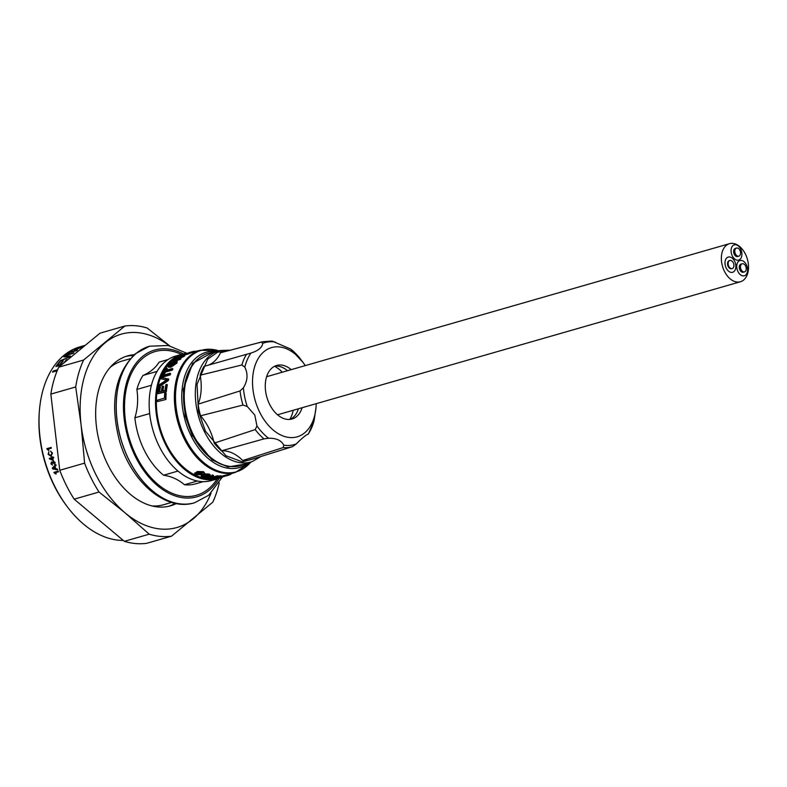 <?xml version="1.0" encoding="UTF-8"?>
<svg xmlns="http://www.w3.org/2000/svg" width="787" height="787" viewBox="0 0 787 787"><rect width="100%" height="100%" fill="white"/><g stroke="black" fill="none" stroke-linecap="round" stroke-linejoin="round"><path stroke-width="1.18" d="M49.325 458.339A99.86 65.252 74 0 0 49.463 458.851L53.398 460.602A99.86 65.252 -106 0 1 52.68 458.152L53.723 457.857A99.86 65.252 -106 0 1 53.516 457.139L52.483 457.434A99.86 65.252 -106 0 1 52.276 456.716L51.735 456.873A99.86 65.252 74 0 0 51.932 457.591L49.325 458.339M52.493 453.056L50.968 456.312L48.135 454.315L48.843 451.768L48.637 454.217L50.752 455.516L52.021 453.263L50.516 451.138L52.493 453.056M48.912 450.272L46.994 449.131A99.86 65.252 74 0 1 46.895 448.659L51.145 447.439A99.86 65.252 -106 0 0 51.303 448.177L47.987 449.131L48.46 450.4L47.053 449.121A99.86 65.252 74 0 1 46.945 448.649M84.868 345.424L82.36 346.191L84.78 345.493M84.652 345.601L79.418 347.106A99.86 65.252 -106 0 1 80.431 346.742L83.766 345.729A99.86 65.252 -106 0 1 84.248 345.611M57.166 370.805L52.503 372.143A99.86 65.252 -106 0 1 53.093 371.07L53.368 371.612L57.303 370.48M57.599 369.772L53.093 371.07M61.337 364.991L55.867 366.555A99.86 65.252 -106 0 1 59.241 362.01L60.146 361.745A99.86 65.252 74 0 0 57.421 365.345L59.832 364.656A99.86 65.252 -106 0 1 62.36 361.292L63.255 361.036A99.86 65.252 74 0 0 60.727 364.401L62.714 363.83M64.141 362.62A99.86 65.252 -106 0 1 66.275 359.866L67.18 359.61A99.86 65.252 74 0 0 66.059 361.007M67.475 357.396L69.02 356.737L63.914 356.964A99.86 65.252 -106 0 1 64.75 356.186L70.377 356.049A99.86 65.252 74 0 0 69.571 356.885L59.694 361.459A99.86 65.252 -106 0 1 60.471 360.554L67.652 357.76M73.919 352.753A99.86 65.252 74 0 0 73.132 353.432L65.321 355.675A99.86 65.252 -106 0 1 66.108 354.996L73.919 352.753M76.644 350.608L69.738 352.586A99.86 65.252 74 0 0 67.889 354.012L66.984 354.268A99.86 65.252 -106 0 1 71.607 350.982L72.502 350.717A99.86 65.252 74 0 0 70.574 351.996L77.48 350.008A99.86 65.252 74 0 0 76.644 350.608M76.162 349.487L83.038 346.723C84.77 345.847 84.475 345.759 82.133 346.457L75.031 349.015C73.309 349.999 73.683 350.156 76.162 349.487M83.038 346.723C84.77 345.847 84.475 345.759 82.133 346.457M51.489 461.93L52.562 462.451L53.29 461.103L55.198 462.549L54.559 464.625L54.697 462.667L53.506 461.812L53.25 463.533L51.726 462.638L51.391 463.661L52.522 465.137L50.909 463.828L51.489 461.93M55.808 464.605L52.316 468.019A99.86 65.252 74 0 0 52.631 468.895L57.677 469.849A99.86 65.252 -106 0 1 57.372 469.032L55.838 468.786A99.86 65.252 -106 0 1 55.001 466.435L56.093 465.432A99.86 65.252 -106 0 1 55.808 464.605M55.749 474L54.096 472.81A99.86 65.252 74 0 1 53.919 472.357L58.169 471.138A99.86 65.252 -106 0 0 58.445 471.836L55.129 472.78L56.251 473.863L55.749 474M83.245 346.005A99.86 65.252 74 0 0 81.72 346.349M84.917 345.385L79.949 346.821A99.86 65.252 74 0 0 39.468 409.889A99.86 65.252 74 0 0 54.726 486.317A99.86 65.252 74 0 0 67.328 506.798A99.86 65.252 74 0 0 123.244 540.433M67.328 506.798L66.462 505.657A97.214 63.521 -106 0 1 54.195 485.717A97.214 63.521 -106 0 1 39.35 411.316L39.468 409.889M64.809 356.924A99.86 65.252 -106 0 1 65.016 356.727A97.214 63.521 -106 0 1 65.852 356.147M67.456 355.055A97.214 63.521 -106 0 1 68.833 354.209M76.172 350.736A97.214 63.521 -106 0 1 76.723 350.549M165.575 393.47L166.175 393.352M74.175 499.165L99.024 492.023A107.908 70.505 -106 0 1 91.144 478.132A107.908 70.505 -106 0 1 84.603 463.13L59.753 470.272A107.908 70.505 74 0 0 66.295 485.274A107.908 70.505 74 0 0 74.175 499.165L124.356 541.328A107.908 70.505 74 0 0 146.687 543.315L171.536 536.173A107.908 70.505 -106 0 1 149.205 534.186L125.054 512.839A100.598 65.734 74 0 0 193.11 518.889A100.598 65.734 74 0 0 211.054 493.183M176.357 503.572A77.992 50.958 -106 0 1 170.681 505.785A77.992 50.958 -106 0 1 107.898 464.822A77.992 50.958 -106 0 1 127.592 355.872A77.992 50.958 -106 0 1 134.302 354.671M175.147 503.336A77.992 50.958 -106 0 1 168.92 506.238M75.631 349.635L76.693 349.074M80.884 347.569L81.878 347.274M82.566 346.949L81.632 347.224M75.926 349.271L74.814 349.822M65.016 356.727L70.643 356.59M69.295 357.278L67.544 357.367M56.664 366.329A99.86 65.252 -106 0 1 59.153 362.994M59.241 362.01L59.507 362.541M59.832 364.656L60.097 365.198A99.86 65.252 -106 0 1 62.458 362.05M62.36 361.292L62.626 361.833M61.602 364.765L61.002 364.942A99.86 65.252 74 0 1 61.553 364.165M60.097 365.198L57.697 365.886A99.86 65.252 74 0 1 58.248 365.109M125.871 356.422A77.992 50.958 -106 0 1 133.318 355.567M169.333 345.739A100.598 65.734 74 0 0 105.163 342.768A100.598 65.734 74 0 0 81.081 424.773A100.598 65.734 74 0 0 125.054 512.839L99.024 492.023M58.74 367.185A107.908 70.505 74 0 0 50.84 394.1L75.69 386.958A107.908 70.505 -106 0 1 83.589 360.043L58.74 367.185L100.018 333.167L124.867 326.025A107.908 70.505 -106 0 1 147.199 328.012L169.589 345.798M219.258 482.874A107.908 70.505 -106 0 1 212.805 502.155L171.536 536.173M149.205 534.186L124.356 541.328M84.603 463.13L81.081 424.773L75.69 386.958M50.84 394.1L59.753 470.272M83.589 360.043L124.867 326.025M66.197 360.84A93.092 60.825 74 0 0 64.377 362.305M82.674 346.683L83.678 346.378M83.176 346.644L82.271 346.91M51.027 456.293L48.194 454.306L48.892 451.758M50.565 451.118L52.07 453.253L50.801 455.496M55.857 464.586L52.365 467.999A99.86 65.252 74 0 0 52.68 468.875L57.726 469.829M54.598 466.839L54.637 466.799A99.86 65.252 74 0 0 55.306 468.678L55.247 468.668M54.588 466.809A99.86 65.252 74 0 0 55.257 468.688L52.955 468.314L54.637 466.799M53.3 463.513L51.735 462.638M54.618 464.605L54.756 462.658L53.516 461.812M52.552 462.353L53.339 461.084M52.572 465.117L50.958 463.809L51.539 461.91M77.047 348.975C75.07 349.536 74.706 349.467 75.936 348.759L81.199 346.851C83.019 346.31 83.333 346.349 82.133 346.978L77.047 348.975M48.046 449.111L51.303 448.177M72.483 351.445A99.86 65.252 74 0 0 71.509 352.084M68.449 354.317A99.86 65.252 74 0 0 68.154 354.553L67.259 354.809A99.86 65.252 -106 0 1 67.544 354.583M70.614 352.34A99.86 65.252 -106 0 1 71.578 351.7M56.251 473.863L54.146 472.79A99.86 65.252 74 0 1 53.969 472.338M55.179 472.771L58.445 471.836M52.64 459.854L50.663 458.732L52.188 458.3A99.86 65.252 74 0 0 52.64 459.854M49.374 458.329A99.86 65.252 74 0 0 49.512 458.831L53.398 460.602M52.739 458.142L53.703 457.857M51.785 456.853A99.86 65.252 74 0 0 51.991 457.572L51.932 457.591M256.975 425.974L255.204 429.584L214.182 443.15A43.826 28.637 74 0 0 208.88 428.226A43.826 28.637 74 0 0 200.537 415.811L242.967 405.069L247.236 406.456L254.781 415.034L256.975 425.974A53.054 34.667 74 0 0 268.564 438.241C276.267 438.064 281.343 440.376 283.782 445.167L283.113 447.587L242.76 460.523A43.826 28.637 74 0 0 221.432 450.823L263.989 438.88L268.564 438.241M252.302 461.556L241.845 465.235A58.474 38.209 -106 0 1 193.405 434.955A58.474 38.209 -106 0 1 209.568 352.92L220.38 350.481A57.835 37.786 -106 0 0 204.394 431.62A57.835 37.786 -106 0 0 252.302 461.556L260.94 456.49M316.197 403.672A46.423 30.329 -106 0 1 316 407.509A46.423 30.329 -106 0 1 293.403 437.533A46.423 30.329 -106 0 1 259.818 412.457A46.423 30.329 -106 0 1 261.136 354.455A46.423 30.329 -106 0 1 303.054 362.463A46.423 30.329 -106 0 1 305.258 365.601M283.113 447.587A54.559 35.651 74 0 0 292.548 446.623A54.559 35.651 74 0 0 292.616 446.603L296.315 443.868C301.923 438.251 305.858 435.004 308.101 434.158L307.422 434.394M308.396 434.07L314.102 420.661L316 407.509M287.471 370.716A27.85 18.199 74 0 0 274.85 366.132M302.129 407.715A27.85 18.199 -106 0 1 292.056 418.989A27.85 18.199 -106 0 1 269.636 404.361A27.85 18.199 -106 0 1 276.67 365.453A27.85 18.199 -106 0 1 291.19 369.644M290.147 419.373A27.85 18.199 74 0 0 298.411 408.787M208.722 365.05A43.826 28.637 74 0 0 220.508 352.773L261.323 342.089L262.76 343.339C262.169 347.52 258.244 350.756 250.964 353.058L203.99 366.388A55.552 36.3 74 0 0 200.154 375.202L241.865 364.981L244.826 367.155C248.161 373.914 247.679 380.8 243.38 387.824L240.045 390.932L198.127 404.164A55.552 36.3 74 0 0 200.537 415.811M244.826 367.155A53.054 34.667 74 0 1 250.964 353.058L250.118 353.304M303.054 362.463L290.511 348.975L272.046 341.046L262.415 341.765A54.559 35.651 74 0 0 261.323 342.089M242.76 460.523A55.552 36.3 74 0 0 250.591 459.716L292.498 446.642M204.128 451.069A56.103 36.655 -106 0 1 185.132 384.941M214.182 443.15A55.552 36.3 74 0 0 221.432 450.823M198.127 404.164A43.826 28.637 74 0 0 200.154 375.202M274.545 366.289A32.237 21.062 -106 0 1 282.258 372.212M293.197 410.283A32.237 21.062 -106 0 1 289.813 419.402M165.457 395.487A85.832 56.084 -106 0 1 165.988 396.441M166.175 393.293A63.55 41.524 74 0 0 165.929 399.491L157.557 401.547L165.929 399.491M159.85 386.643A64.367 42.065 74 0 0 158.994 392.083L161.394 391.395A64.367 42.065 74 0 1 162.181 386.319L163.076 386.053A64.367 42.065 74 0 0 162.299 391.139L165.004 390.362A64.367 42.065 74 0 1 165.9 384.676L166.795 384.42A64.367 42.065 74 0 0 165.752 391.493L157.941 393.736A64.367 42.065 74 0 1 158.944 386.899L160.391 387.017A63.55 41.524 74 0 0 159.613 391.906M163.076 386.053L163.627 386.427A63.55 41.524 74 0 0 162.919 390.952M166.795 384.42L167.346 384.794A63.55 41.524 74 0 0 166.313 391.778L157.941 393.736M166.49 380.023L161.089 378.803L166.46 380.023M161.089 378.803A64.367 42.065 74 0 1 161.551 377.504L168.733 379.196A63.55 41.524 74 0 0 168.349 380.534L159.663 386.437L159.122 386.053A64.367 42.065 74 0 1 159.436 384.627L167.051 379.698L165.929 379.58M161.876 376.639A64.367 42.065 74 0 1 162.348 375.488L170.149 373.245L170.651 373.756A63.55 41.524 74 0 0 170.199 374.907L162.388 377.15L161.876 376.639L169.687 374.396L170.199 374.907M171.979 369.31L172.914 369.044A63.55 41.524 74 0 0 172.363 370.077L165.457 372.064A63.55 41.524 74 0 0 164.276 374.523L163.371 374.779A63.55 41.524 74 0 1 163.735 374.002M165.457 372.064L164.975 371.503A64.367 42.065 74 0 0 163.775 373.982L162.879 374.248A64.367 42.065 74 0 1 165.978 368.405L166.883 368.149A64.367 42.065 74 0 0 165.536 370.441L172.432 368.464A64.367 42.065 74 0 0 171.881 369.516L164.975 371.503A63.55 41.524 74 0 0 164.611 372.212M166.883 368.149L167.336 368.759A63.55 41.524 74 0 0 166.49 370.165M168.949 365.375L169.569 364.696M177.213 360.78L176.937 363.082L170.838 367.254L168.379 367.185L167.936 366.565L168.516 364.725L174.97 360.82L177.213 360.78L176.514 362.423L176.937 363.082M173.081 360.131A63.55 41.524 74 0 1 176.652 357.79L176.839 358.233A63.55 41.524 74 0 0 176.052 358.754M176.839 358.233L177.901 357.928M183.617 356.285L184.64 355.99A63.55 41.524 74 0 0 183.755 356.58L179.977 358.213M179.997 359.029L180.99 358.744A63.55 41.524 74 0 0 180.213 359.452L176.436 360.535M173.11 361.489L172.028 360.987L179.839 358.744L180.213 359.452M191.3 351.996A64.367 42.065 74 0 0 190.847 352.123L191.743 351.858A64.367 42.065 74 0 1 192.343 351.7L192.559 352.487A63.55 41.524 74 0 0 191.969 352.655A63.55 41.524 74 0 0 188.487 353.914L180.685 356.157L180.41 355.38L188.221 353.137L188.487 353.914M180.626 355.98A63.55 41.524 74 0 0 178.196 357.003M172.215 360.82A63.55 41.524 74 0 0 166.342 444.183A63.55 41.524 74 0 0 206.607 478.447M217.842 478.742L211.477 480.572A64.78 42.331 -106 0 1 159.318 446.544A64.78 42.331 -106 0 1 175.688 356.049L182.053 354.219A64.78 42.331 74 0 0 165.683 444.714A64.78 42.331 74 0 0 217.842 478.742A64.78 42.331 74 0 0 222.583 476.892M187.05 353.265A64.78 42.331 74 0 0 182.053 354.219M217.143 478.939A74.765 48.853 -106 0 1 136.269 456.007A74.765 48.853 -106 0 1 130.652 375.045A74.765 48.853 -106 0 1 181.354 354.416M168.113 359.511L160.44 361.715A63.55 41.524 74 0 0 159.131 362.128C155.423 368.001 150.032 372.448 142.949 375.468A63.55 41.524 74 0 0 136.869 389.437C138.364 399.186 137.705 408.65 134.882 417.808A63.55 41.524 74 0 0 144.395 450.489A63.55 41.524 74 0 0 163.548 475.22L178 471.059M130.278 358.705L122.133 361.046A74.765 48.853 74 0 0 110.101 367.46A74.765 48.853 74 0 0 109.973 367.568M152.078 505.943A74.765 48.853 74 0 0 163.44 504.772L171.586 502.431M228.348 466.179A58.012 37.914 -106 0 1 186.922 420.219A58.012 37.914 -106 0 1 197.626 359.275M149.658 413.559L134.882 417.808M136.869 389.437L151.389 385.256M213.011 477.394L213.916 477.138A82.527 53.929 74 0 0 213.867 477.148M159.131 362.128L168.015 359.58M157.006 371.425L142.949 375.468M163.548 475.22C171.458 476.351 178.423 479.529 184.443 484.733A63.55 41.524 74 0 0 195.55 483.857L203.213 481.654M197.38 481.014L184.443 484.733M220.872 475.83A64.78 42.331 -106 0 1 220.134 476.371L221.108 475.82L221.255 476.627L218.835 477.886L218.648 477.089M157.557 401.547A64.367 42.065 74 0 1 157.577 400.101L164.483 398.114A64.367 42.065 74 0 1 164.709 393.293L165.614 393.028A64.367 42.065 74 0 0 165.368 399.304M165.752 391.493L166.313 391.778M168.202 378.744A64.367 42.065 74 0 0 167.818 380.111L168.349 380.534M167.818 380.111L159.122 386.053M170.149 373.245A64.367 42.065 74 0 0 169.687 374.396M171.881 369.516L172.363 370.077M172.432 368.464L172.914 369.044M162.879 374.248L163.371 374.779M176.514 362.423L170.385 366.634L170.838 367.254M176.032 362.04L169.844 365.119L169.421 364.46C168.536 365.866 169.067 366.27 171.035 365.68L175.609 362.689L176.062 361.548L174.212 361.607L169.421 364.46M174.616 362.286L174.212 361.607M169.844 365.119L169.392 365.925M170.385 366.634L167.936 366.565M172.028 360.987A64.367 42.065 74 0 1 172.865 360.23L181.482 356.373L175.658 358.055A64.367 42.065 74 0 1 176.514 357.485L184.325 355.242A64.367 42.065 74 0 0 183.42 355.842L174.803 359.708L180.626 358.026L180.99 358.744M183.42 355.842L183.755 356.58M180.626 358.026A64.367 42.065 74 0 0 179.839 358.744M184.325 355.242L184.64 355.99M190.847 352.123A64.367 42.065 74 0 0 188.241 353.009L181.335 354.996A64.367 42.065 74 0 0 180.41 355.38M191.743 351.858A64.367 42.065 74 0 0 188.221 353.137M193.425 351.514L194.389 351.238A64.367 42.065 74 0 0 193.405 351.435L192.353 351.74M189.214 352.645L185.624 353.766M193.405 351.435L193.602 352.183M194.389 351.238L194.556 351.917M198.422 350.795A64.367 42.065 74 0 0 197.793 350.825L194.458 351.533M194.497 351.681L195.865 351.395L196.022 352.202M225.81 476.017L226.705 475.761L226.489 474.964A63.55 41.524 74 0 1 226.174 475.063A63.55 41.524 74 0 1 225.584 475.22L225.81 476.017A64.367 42.065 74 0 0 226.41 475.85A64.367 42.065 74 0 0 226.853 475.722M226.705 475.761A64.367 42.065 74 0 0 227.305 475.594A64.367 42.065 74 0 0 230.837 474.315L230.64 473.774M225.584 475.22L226.489 474.964A63.55 41.524 74 0 0 227.079 474.797L235.48 472.387A63.55 41.524 -106 0 1 184.325 439.008A63.55 41.524 -106 0 1 200.38 350.235L218.835 350.825M218.461 476.312L220.045 475.86L220.183 476.666L212.303 478.437M218.835 477.886L224.659 476.214A64.367 42.065 74 0 0 225.643 476.017L217.842 478.26A64.367 42.065 74 0 1 216.799 478.466L219.219 477.197L213.395 478.87A64.367 42.065 74 0 1 212.382 478.909M225.643 476.017L225.436 475.22A63.55 41.524 74 0 1 224.472 475.417L224.659 476.214M221.206 476.351L224.472 475.417M220.183 476.666A64.367 42.065 74 0 0 221.255 476.627M207.089 476.774L207.129 477.571L211.201 477.335L212.224 475.791A64.367 42.065 74 0 0 213.425 476.056L212.913 477.522A64.367 42.065 74 0 0 213.975 477.611L217.478 476.607A64.367 42.065 74 0 0 218.511 476.656L210.7 478.899A64.367 42.065 74 0 1 207.512 478.624C205.899 478.407 205.781 478.063 207.129 477.571L206.155 478.162L206.105 477.365L207.089 476.774L211.132 476.538L212.185 474.994A63.55 41.524 74 0 0 213.375 475.259L212.638 475.899M211.201 477.335L211.132 476.538M211.005 477.129L210.946 476.332M212.224 475.791L212.185 474.994M211.29 476.676L211.241 475.879M213.425 476.056L213.375 475.259M213.975 477.611L213.867 476.804L217.369 475.801A63.55 41.524 74 0 0 218.393 475.85L217.419 476.135M217.478 476.607L217.369 475.801M212.372 477.011A63.55 41.524 74 0 0 212.972 477.06L213.031 477.532M208.899 477.63A63.55 41.524 74 0 0 210.473 477.778L210.936 477.65M212.195 477.286L212.972 477.06M210.473 477.778L210.572 478.585L213.07 477.866A64.367 42.065 74 0 1 211.103 477.67L208.201 477.778L208.378 478.358A64.367 42.065 74 0 0 210.572 478.585M218.511 476.656L218.393 475.85M207.906 477.876A63.55 41.524 74 0 0 210.513 478.093M205.8 476.44L205.377 477.207L201.315 477.148L201.197 475.791L203.833 475.771L204.482 473.882L209.214 474.079L210.237 474.777L209.194 476.273L205.8 476.44L205.791 475.653L209.175 475.476M204.443 474.659L209.204 474.866L209.214 474.079M209.204 474.866L210.257 475.574M202.2 475.378L202.2 476.883L204.423 476.942L204.394 476.243L202.17 476.155L202.2 476.883L202.2 475.378M205.407 474.266L205.328 475.21L208.211 475.22L208.309 474.345M205.328 475.21L205.328 475.997L208.221 476.017L208.299 475.122L205.387 475.043L205.328 475.997L205.387 475.043M203.833 475.771L203.538 474.541M205.348 476.42L201.315 476.361L201.226 475.014L203.843 474.994L204.482 473.882M203.489 472.426L204.394 473.459L201.915 474.699L195.589 474.699L194.684 473.695L197.183 472.249L203.489 472.426L203.567 471.679L204.394 473.459L204.453 472.692M202.18 473.872L200.97 474.197M201.915 474.699L201.964 473.931M196.288 473.508L198.078 474.03L201.019 473.508L200.96 474.266L202.593 472.692L198.127 472.8L196.494 474.443L200.96 474.266M198.078 474.03L198.019 474.787M201.019 473.508L202.672 471.934L198.216 472.052M196.573 473.695L196.494 474.443L196.022 473.872M194.891 473.331L197.291 471.521L203.567 471.679M197.183 472.249L197.291 471.521M198.039 474.522L196.514 474.286M212.352 476.647L212.824 476.715A63.55 41.524 74 0 0 213.867 476.804M220.045 475.86A63.55 41.524 74 0 0 221.108 475.82M223.744 464.969A57.303 37.442 -106 0 1 218.668 463.11M191.054 367.027A57.303 37.442 -106 0 1 194.369 362.748M747.266 258.766A19.803 12.946 74 0 0 729.47 243.685A19.803 12.946 74 0 0 722.614 266.685A19.803 12.946 74 0 0 740.41 281.756A19.803 12.946 74 0 0 747.266 258.766M733.641 263.675A4.21 2.754 74 0 0 729.864 260.477A4.21 2.754 74 0 0 728.408 265.357A4.21 2.754 74 0 0 732.185 268.564A4.21 2.754 74 0 0 733.641 263.675M729.569 260.586A4.21 2.754 74 0 0 729.264 260.645A4.21 2.754 74 0 0 727.808 265.534A4.21 2.754 74 0 0 731.585 268.731A4.21 2.754 74 0 0 731.88 268.623M735.353 263.104A7.919 5.175 74 0 0 728.241 257.074A7.919 5.175 74 0 0 725.496 266.272A7.919 5.175 74 0 0 732.618 272.302A7.919 5.175 74 0 0 735.353 263.104M737.055 255.824A4.21 2.754 74 0 0 738.845 256.159A4.21 2.754 74 0 0 740.557 252.657A4.21 2.754 74 0 0 738.314 248.407A4.21 2.754 74 0 0 736.524 248.072A4.21 2.754 74 0 0 734.812 251.574A4.21 2.754 74 0 0 737.055 255.824M736.524 248.072L735.324 248.417A4.21 2.754 74 0 0 733.612 251.919A4.21 2.754 74 0 0 735.855 256.168A4.21 2.754 74 0 0 737.645 256.503L738.845 256.159M735.294 259.435A7.919 5.175 74 0 0 738.678 260.074A7.919 5.175 74 0 0 741.895 253.473A7.919 5.175 74 0 0 737.675 245.475A7.919 5.175 74 0 0 734.301 244.846A7.919 5.175 74 0 0 731.074 251.437A7.919 5.175 74 0 0 735.294 259.435M740.901 264.924A4.21 2.754 74 0 0 741.177 269.744A4.21 2.754 74 0 0 744.522 271.869A4.21 2.754 74 0 0 745.82 270.718A4.21 2.754 74 0 0 745.535 265.898A4.21 2.754 74 0 0 742.2 263.773A4.21 2.754 74 0 0 740.901 264.924M742.2 263.773L741 264.117A4.21 2.754 74 0 0 739.701 265.268A4.21 2.754 74 0 0 739.977 270.089A4.21 2.754 74 0 0 743.322 272.213L744.522 271.869M737.537 262.71A7.919 5.175 74 0 0 738.058 271.79A7.919 5.175 74 0 0 744.345 275.784A7.919 5.175 74 0 0 746.784 273.63A7.919 5.175 74 0 0 746.263 264.54A7.919 5.175 74 0 0 739.967 260.556A7.919 5.175 74 0 0 737.537 262.71M259.435 456.962L242.435 461.92L225.869 455.722L205.407 431.099L198.422 411.296L197.045 384.312L207.679 359.147L217.566 352.222L228.83 350.589M283.782 445.167A53.054 34.667 74 0 0 296.315 443.868M308.101 434.158A53.054 34.667 74 0 0 314.239 420.061M246.518 354.288A54.559 35.651 74 0 0 241.865 364.981M275.283 342.05A53.054 34.667 74 0 0 262.76 343.339M300.9 359.59A53.054 34.667 74 0 0 290.511 348.975M243.38 387.824A53.054 34.667 74 0 0 247.236 406.456M255.204 429.584A54.559 35.651 74 0 0 263.989 438.88M240.045 390.932A54.559 35.651 74 0 0 242.967 405.069M165.929 398.97A83.953 54.854 74 0 0 165.378 397.947M218.816 350.835A63.206 41.298 74 0 0 179.623 372.753A63.206 41.298 74 0 0 185.437 438.595A63.206 41.298 74 0 0 250.787 462.097M216.455 351.366A59.989 39.202 74 0 0 184.414 377.239A59.989 39.202 74 0 0 191.192 436.028A59.989 39.202 74 0 0 248.505 462.894M245.082 464.094L227.974 466.986L211.978 459.913L192.205 435.427L185.191 415.88L183.302 389.28L192.638 363.358L212.913 352.163M149.56 346.211A81.454 53.221 74 0 0 149.53 346.221L149.589 346.201A81.454 53.221 74 0 0 136.485 353.186A81.454 53.221 74 0 0 124.523 449.83A81.454 53.221 74 0 0 194.586 502.775L208.703 495.259L222.396 476.991M183.312 353.884A76.339 49.876 74 0 0 142.437 356.59A76.339 49.876 74 0 0 135.443 456.686A76.339 49.876 74 0 0 209.175 490.242A76.339 49.876 74 0 0 219.081 478.358M194.527 502.785C165.457 511.884 130.75 481.398 119.378 440.415C109.619 402.678 114.961 373.786 135.403 353.737L149.53 346.221A81.454 53.221 74 0 0 136.426 353.206A81.454 53.221 74 0 0 124.464 449.849A81.454 53.221 74 0 0 194.527 502.785A81.454 53.221 74 0 0 194.556 502.785L194.586 502.775M262.415 341.765L220.734 352.714M289.872 447.459L292.616 446.603M230.375 350.185L220.38 350.481M191.969 352.655L200.38 350.235M186.844 353.284L168.192 345.503L149.589 346.201M226.41 475.85L227.305 475.594M194.782 472.957L194.684 473.695M235.48 472.387L250.807 462.087M266.596 376.717L729.47 243.685M277.536 414.788L740.41 281.756M729.864 260.477L729.264 260.645M732.185 268.564L731.585 268.731"/></g></svg>
